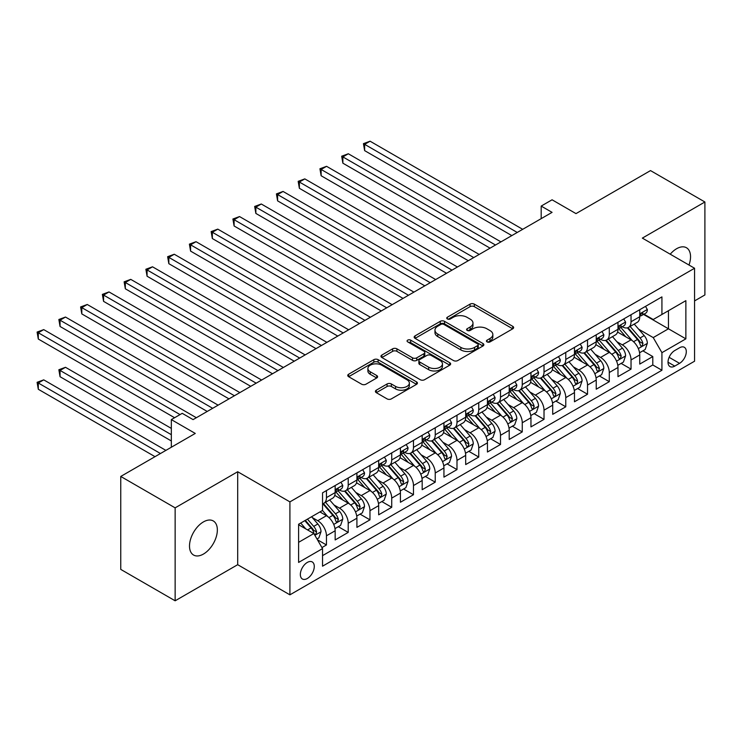 <?xml version="1.0" encoding="UTF-8"?>
<svg xmlns="http://www.w3.org/2000/svg" width="742" height="742" viewBox="0 0 742 742"><rect width="100%" height="100%" fill="white"/><g stroke="black" fill="none" stroke-linecap="round" stroke-linejoin="round"><path stroke-width="1.11" d="M487.077 341.895A2.115 1.224 0 0 0 490.063 341.895L512.75 328.799A3.024 1.744 0 0 0 513.64 327.565A3.024 1.744 0 0 0 512.75 326.332L474.314 304.137A3.024 1.744 0 0 0 470.048 304.137L447.352 317.233A2.115 1.224 0 0 0 446.74 318.095A2.115 1.224 0 0 0 447.352 318.958A2.115 1.224 0 0 0 450.348 318.958L453.279 317.27A9.665 5.584 0 0 1 466.95 317.27L470.15 319.116A9.665 5.584 0 0 1 472.979 323.058A9.665 5.584 0 0 1 470.15 327.009L467.219 328.706A2.115 1.224 0 0 0 466.597 329.569A2.115 1.224 0 0 0 467.219 330.431A2.115 1.224 0 0 0 470.205 330.431L473.136 328.734A9.665 5.584 0 0 1 486.808 328.734L490.008 330.58A9.665 5.584 0 0 1 492.846 334.531A9.665 5.584 0 0 1 490.008 338.473L487.077 340.17A2.115 1.224 0 0 0 486.455 341.032A2.115 1.224 0 0 0 487.077 341.895L487.077 340.17M203.429 554.07A19.691 11.371 120 0 0 216.293 536.716A19.691 11.371 120 0 0 213.269 520.94A19.691 11.371 120 0 0 203.429 521.914A19.691 11.371 120 0 0 190.564 539.267A19.691 11.371 120 0 0 193.579 555.044A19.691 11.371 120 0 0 203.429 554.07M688.993 265.033A19.691 11.371 120 0 0 686.461 247.745A19.691 11.371 120 0 0 676.621 248.718A19.691 11.371 120 0 0 670.23 254.2M307.309 578.5A9.85 5.686 120 0 0 313.745 569.828A9.85 5.686 120 0 0 312.234 561.935A9.85 5.686 120 0 0 307.309 562.427A9.85 5.686 120 0 0 300.881 571.099A9.85 5.686 120 0 0 302.384 578.992A9.85 5.686 120 0 0 307.309 578.5M376.296 390.19A3.024 1.744 0 0 0 375.415 391.424A3.024 1.744 0 0 0 376.296 392.657L387.083 398.89A3.024 1.744 0 0 0 391.349 398.89L416.55 384.337A3.024 1.744 0 0 0 417.431 383.104A3.024 1.744 0 0 0 416.55 381.87L378.114 359.675A3.024 1.744 0 0 0 373.838 359.675L348.638 374.228A3.024 1.744 0 0 0 347.757 375.461A3.024 1.744 0 0 0 348.638 376.695L361.669 384.217A3.024 1.744 0 0 0 365.936 384.217L376.723 377.984A3.024 1.744 0 0 0 377.604 376.76A3.024 1.744 0 0 0 376.723 375.526L370.267 371.798A8.079 4.665 0 0 1 367.893 368.496A8.079 4.665 0 0 1 372.883 364.183A8.079 4.665 0 0 1 381.685 365.194L406.996 379.811A8.079 4.665 0 0 1 409.361 383.104A8.079 4.665 0 0 1 404.371 387.417A8.079 4.665 0 0 1 395.569 386.406L391.349 383.966A3.024 1.744 0 0 0 387.083 383.966L376.296 390.19L376.296 392.657M694.568 300.909L704.9 294.945L704.9 201.991L650.511 170.595L575.996 213.613L552.067 199.793L541.187 206.081L552.067 212.36L193.087 419.61L182.217 413.331L171.337 419.61L171.337 447.24M175.14 507.853L175.14 600.797L237.69 564.69L237.69 471.736L175.14 507.853L120.751 476.447L195.267 433.43L171.337 419.61M237.69 471.736L289.909 501.88L694.568 268.252L694.568 361.206L289.909 594.834L289.909 501.88M704.9 201.991L642.349 238.108L694.568 268.252M453.492 360.547A3.024 1.744 0 0 0 457.768 360.547L482.968 345.995A3.024 1.744 0 0 0 483.849 344.761A3.024 1.744 0 0 0 482.968 343.527L444.523 321.332A3.024 1.744 0 0 0 440.256 321.332L415.056 335.885A3.024 1.744 0 0 0 414.175 337.118A3.024 1.744 0 0 0 415.056 338.352L453.492 360.547M408.536 342.35A2.115 1.224 0 0 1 410.678 342.646L410.678 340.142L449.754 362.699A3.024 1.744 0 0 1 450.644 363.932A3.024 1.744 0 0 1 449.754 365.166L424.554 379.718A3.024 1.744 0 0 1 420.287 379.718L381.852 357.523L381.852 355.056A3.024 1.744 0 0 0 380.961 356.29A3.024 1.744 0 0 0 381.852 357.523M381.852 355.056L392.629 348.833A3.024 1.744 0 0 1 396.905 348.833L412.496 357.829A3.024 1.744 0 0 0 416.763 357.829L423.914 353.702A3.024 1.744 0 0 0 424.804 352.469A3.024 1.744 0 0 0 423.914 351.235L407.692 341.867A2.115 1.224 0 0 1 407.07 341.005A2.115 1.224 0 0 1 408.378 339.873A2.115 1.224 0 0 1 410.678 340.142M175.14 600.797L120.751 569.392L120.751 476.447M321.945 547.568L326.452 544.962L317.428 539.749M312.289 517.573L317.752 520.726A12.308 7.105 60 0 1 326.452 535.798L335.161 530.771L335.161 539.944L348.211 532.404L338.315 526.69M334.048 505.005L339.511 508.159A12.308 7.105 60 0 1 348.211 523.24L356.911 518.213L356.911 527.376L369.97 519.845L360.065 514.132M355.798 492.447L361.261 495.6A12.308 7.105 60 0 1 369.97 510.672L378.67 505.654L378.67 514.818L391.72 507.287L381.824 501.564M377.557 479.888L383.02 483.042A12.308 7.105 60 0 1 391.72 498.114L400.43 493.087L400.43 502.26L413.48 494.719L403.583 489.006M399.317 467.33L404.78 470.484A12.308 7.105 60 0 1 413.48 485.556L422.179 480.528L422.179 489.701L435.239 482.161L425.333 476.447M421.066 454.763L426.529 457.916A12.308 7.105 60 0 1 435.239 472.997L443.939 467.97L443.939 477.134L456.989 469.603L447.092 463.889M442.826 442.204L448.289 445.358A12.308 7.105 60 0 1 456.989 460.43L465.688 455.412L465.688 464.575L478.748 457.044L468.851 451.322M464.585 429.646L470.048 432.799A12.308 7.105 60 0 1 478.748 447.871L487.448 442.844L487.448 452.017L500.507 444.477L490.601 438.763M486.335 417.087L491.798 420.241A12.308 7.105 60 0 1 500.507 435.313L509.207 430.286L509.207 439.459L522.257 431.918L512.36 426.205M508.094 404.52L513.557 407.673A12.308 7.105 60 0 1 522.257 422.755L530.957 417.727L530.957 426.891L544.016 419.36L534.119 413.646M529.853 391.962L535.316 395.115A12.308 7.105 60 0 1 544.016 410.187L552.716 405.169L552.716 414.333L565.775 406.802L555.869 401.079M551.603 379.403L557.066 382.557A12.308 7.105 60 0 1 565.775 397.629L574.475 392.601L574.475 401.774L587.525 394.234L577.628 388.52M573.362 366.845L578.825 369.998A12.308 7.105 60 0 1 587.525 385.07L596.225 380.043L596.225 389.216L609.284 381.676L599.388 375.962M595.121 354.277L600.584 357.431A12.308 7.105 60 0 1 609.284 372.512L617.984 367.485L617.984 376.648L631.034 369.117L631.034 359.944A12.308 7.105 -120 0 0 622.334 344.872L616.871 341.719M621.137 363.404L631.034 369.117M335.161 530.771A12.308 7.105 -120 0 0 326.452 515.699L319.932 511.934M356.911 518.213A12.308 7.105 -120 0 0 348.211 503.141L334.753 495.368M378.67 505.654A12.308 7.105 -120 0 0 369.97 490.573L356.512 482.81M400.43 493.087A12.308 7.105 -120 0 0 391.72 478.015L378.272 470.252M422.179 480.528A12.308 7.105 -120 0 0 413.48 465.457L400.021 457.684M443.939 467.97A12.308 7.105 -120 0 0 435.239 452.898L421.781 445.126M465.688 455.412A12.308 7.105 -120 0 0 456.989 440.331L443.54 432.567M487.448 442.844A12.308 7.105 -120 0 0 478.748 427.772L465.29 420.009M509.207 430.286A12.308 7.105 -120 0 0 500.507 415.214L487.049 407.441M530.957 417.727A12.308 7.105 -120 0 0 522.257 402.656L508.808 394.883M552.716 405.169A12.308 7.105 -120 0 0 544.016 390.088L530.558 382.325M574.475 392.601A12.308 7.105 -120 0 0 565.775 377.53L552.317 369.766M596.225 380.043A12.308 7.105 -120 0 0 587.525 364.971L574.076 357.199M617.984 367.485A12.308 7.105 -120 0 0 609.284 352.413L595.826 344.64M679.551 347.766L674.766 350.53A9.535 5.509 120 0 0 668.533 358.933A9.535 5.509 120 0 0 669.998 366.576A9.535 5.509 120 0 0 674.766 366.103L679.551 363.339A9.535 5.509 120 0 0 685.784 354.936A9.535 5.509 120 0 0 684.319 347.293A9.535 5.509 120 0 0 679.551 347.766M298.609 542.328L313.838 533.535L322.538 548.607L322.538 566.192L661.929 370.249L661.929 352.663L653.229 337.591L638.63 329.16M322.538 548.607L298.609 562.427L298.609 524.242L322.538 510.422L322.538 492.836L661.929 296.893L661.929 314.478L685.868 300.658L685.868 338.844L661.929 352.663M339.391 490.008L339.511 490.072A12.308 7.105 60 0 0 345.661 490.685L354.361 485.658A12.308 7.105 -120 0 0 356.911 480.028L356.911 472.988M361.15 477.449L361.261 477.514A12.308 7.105 60 0 0 367.42 478.126L376.12 473.099A12.308 7.105 -120 0 0 378.67 467.469L378.67 460.43M382.909 464.891L383.02 464.956A12.308 7.105 60 0 0 389.17 465.568L397.879 460.541A12.308 7.105 -120 0 0 400.43 454.902L400.43 447.871M404.659 452.323L404.78 452.397A12.308 7.105 60 0 0 410.929 453L419.629 447.983A12.308 7.105 -120 0 0 422.179 442.343L422.179 435.313M426.418 439.765L426.529 439.83A12.308 7.105 60 0 0 432.688 440.442L441.388 435.415A12.308 7.105 -120 0 0 443.939 429.785L443.939 422.745M448.177 427.207L448.289 427.271A12.308 7.105 60 0 0 454.438 427.884L463.147 422.857A12.308 7.105 -120 0 0 465.688 417.227L465.688 410.187M469.927 414.648L470.048 414.713A12.308 7.105 60 0 0 476.197 415.316L484.897 410.298A12.308 7.105 -120 0 0 487.448 404.659L487.448 397.629M491.686 402.081L491.798 402.155A12.308 7.105 60 0 0 497.956 402.758L506.656 397.74A12.308 7.105 -120 0 0 509.207 392.101L509.207 385.07M513.445 389.522L513.557 389.587A12.308 7.105 60 0 0 519.706 390.199L528.415 385.172A12.308 7.105 -120 0 0 530.957 379.542L530.957 372.503M535.195 376.964L535.316 377.029A12.308 7.105 60 0 0 541.465 377.641L550.165 372.614A12.308 7.105 -120 0 0 552.716 366.984L552.716 359.944M556.954 364.405L557.066 364.47A12.308 7.105 60 0 0 563.224 365.073L571.924 360.055A12.308 7.105 -120 0 0 574.475 354.416L574.475 347.386M578.714 351.838L578.825 351.912A12.308 7.105 60 0 0 584.974 352.515L593.683 347.497A12.308 7.105 -120 0 0 596.225 341.858L596.225 334.827M600.463 339.279L600.584 339.344A12.308 7.105 60 0 0 606.733 339.957L615.433 334.93A12.308 7.105 -120 0 0 617.984 329.3L617.984 322.26M322.538 555.647L652.793 364.971L652.793 356.559L639.743 364.09L639.743 354.926A12.308 7.105 -120 0 0 631.034 339.845L617.585 332.082M622.223 326.721L622.334 326.786A12.308 7.105 -120 0 0 628.493 327.398A12.308 7.105 -120 0 0 631.034 321.759L631.034 314.729M628.493 327.398L637.192 322.371A12.308 7.105 -120 0 0 639.743 316.741L639.743 309.702M326.452 490.573L326.452 497.613A12.308 7.105 60 0 1 323.902 503.243A12.308 7.105 60 0 1 322.538 503.744M323.902 503.243L332.611 498.225A12.308 7.105 -120 0 0 335.161 492.586L335.161 485.556M348.211 478.015L348.211 485.055A12.308 7.105 60 0 1 345.661 490.685M369.97 465.457L369.97 472.487A12.308 7.105 60 0 1 367.42 478.126M391.72 452.898L391.72 459.929A12.308 7.105 60 0 1 389.17 465.568M413.48 440.331L413.48 447.37A12.308 7.105 60 0 1 410.929 453M435.239 427.772L435.239 434.812A12.308 7.105 60 0 1 432.688 440.442M456.989 415.214L456.989 422.244A12.308 7.105 60 0 1 454.438 427.884M478.748 402.656L478.748 409.686A12.308 7.105 60 0 1 476.197 415.316M500.507 390.088L500.507 397.128A12.308 7.105 60 0 1 497.956 402.758M522.257 377.53L522.257 384.569A12.308 7.105 60 0 1 519.706 390.199M544.016 364.971L544.016 372.002A12.308 7.105 60 0 1 541.465 377.641M565.775 352.413L565.775 359.443A12.308 7.105 60 0 1 563.224 365.073M587.525 339.845L587.525 346.885A12.308 7.105 60 0 1 584.974 352.515M609.284 327.287L609.284 334.327A12.308 7.105 60 0 1 606.733 339.957M609.284 372.512L609.284 381.676M587.525 385.07L587.525 394.234M565.775 397.629L565.775 406.802M544.016 410.187L544.016 419.36M522.257 422.755L522.257 431.918M500.507 435.313L500.507 444.477M478.748 447.871L478.748 457.044M456.989 460.43L456.989 469.603M435.239 472.997L435.239 482.161M413.48 485.556L413.48 494.719M391.72 498.114L391.72 507.287M369.97 510.672L369.97 519.845M348.211 523.24L348.211 532.404M326.452 535.798L326.452 544.962M313.838 533.535L298.609 524.742M653.229 337.591L668.459 328.799L668.459 310.712L685.868 300.658M643.546 314.413L685.868 338.844M643.982 314.163L653.229 319.505L661.929 314.478M237.69 564.69L289.909 594.834M541.187 206.081L541.187 218.64M642.897 350.836L652.793 356.559M652.793 364.971L661.929 370.249M487.921 342.192L490.008 340.986A9.665 5.584 0 0 0 492.846 337.044L492.846 334.531M472.979 323.058L472.979 325.571A9.665 5.584 0 0 1 470.15 329.522L468.063 330.728M512.713 328.817L474.314 306.65A3.024 1.744 0 0 0 470.048 306.65L448.196 319.264M482.921 346.013L444.523 323.846A3.024 1.744 0 0 0 440.256 323.846L415.093 338.371M477.625 345.624A2.115 1.224 0 0 0 478.247 344.761A2.115 1.224 0 0 0 477.625 343.898L443.883 324.421A2.115 1.224 0 0 0 440.896 324.421L437.799 326.202A9.665 5.584 0 0 0 434.97 330.153A9.665 5.584 0 0 0 437.799 334.095L460.865 347.414A9.665 5.584 0 0 0 474.528 347.414L477.625 345.624L477.625 348.137A2.115 1.224 0 0 0 478.247 347.275L478.247 344.761M434.97 330.153L434.97 332.666A9.665 5.584 0 0 0 437.799 336.608L437.799 334.095M477.625 348.137L474.528 349.927A9.665 5.584 0 0 1 460.865 349.927L437.799 336.608M381.889 357.542L392.629 351.346L392.629 348.833M424.804 352.469L424.804 354.982A3.024 1.744 0 0 1 423.914 356.216L416.763 360.343A3.024 1.744 0 0 1 412.496 360.343L396.905 351.346A3.024 1.744 0 0 0 392.629 351.346M410.678 342.646L449.717 365.194M428.672 367.169A8.079 4.665 0 0 0 437.474 368.18A8.079 4.665 0 0 0 442.464 363.868A8.079 4.665 0 0 0 440.089 360.575L431.176 355.427A3.024 1.744 0 0 0 426.91 355.427L419.749 359.555A3.024 1.744 0 0 0 418.868 360.788A3.024 1.744 0 0 0 419.749 362.022L428.672 367.169L428.672 369.683A8.079 4.665 0 0 0 437.474 370.694A8.079 4.665 0 0 0 442.464 366.381L442.464 363.868M418.868 360.788L418.868 363.302A3.024 1.744 0 0 0 419.749 364.535L419.749 362.022M428.672 369.683L419.749 364.535M409.361 383.104L409.361 385.617A8.079 4.665 0 0 1 404.371 389.93A8.079 4.665 0 0 1 395.569 388.919L391.349 386.48A3.024 1.744 0 0 0 387.083 386.48L376.333 392.685M367.893 368.496L367.893 371.009A8.079 4.665 0 0 0 370.267 374.302L370.267 371.798M376.723 375.526L376.723 377.984L370.267 374.302M416.512 384.365L378.114 362.189A3.024 1.744 0 0 0 373.838 362.189L348.684 376.713M639.558 352.765L645.178 349.519L647.358 343.24A8.153 4.712 -120 0 0 644.177 335.588L634.243 324.078M632.249 340.643L620.887 327.491M625.784 336.812L619.19 329.179A19.533 11.278 -120 0 0 618.587 328.502M364.637 200.869L468.304 260.72L321.128 175.743L321.128 169.464L326.563 166.319L479.184 254.432M627.38 327.834L637.434 339.474A8.153 4.712 60 0 1 640.346 345.095L640.94 346.06L642.034 345.911L642.952 343.592A8.153 4.712 -120 0 0 640.049 337.972L630.106 326.461M627.973 327.649L638.779 340.151A4.155 2.402 60 0 1 639.827 341.784L642.952 343.592M645.503 306.372L647.358 309.581A8.153 4.712 60 0 1 645.67 313.189L641.533 315.573A8.153 4.712 -120 0 0 642.952 313.69L642.785 312.966M517.257 232.459L364.637 144.338L370.072 141.203L522.693 229.315M640.012 315.953L640.049 315.953A8.153 4.712 -120 0 0 641.533 315.573M641.904 313.087L642.952 313.69C642.442 312.465 641.57 312.966 640.346 315.202A8.153 4.712 60 0 1 639.743 316.361M511.813 235.594L364.637 150.626L364.637 144.338L363.441 143.651L370.072 141.203M364.637 150.626L363.441 143.651M617.798 365.324L623.428 362.077L625.599 355.798A8.153 4.712 -120 0 0 622.427 348.146L612.484 336.636M610.49 353.201L599.128 340.049M604.025 349.38L597.431 341.737A19.533 11.278 -120 0 0 596.828 341.06M342.878 213.427L446.545 273.279L299.369 188.301L299.369 182.022L304.804 178.887L457.424 266.999M605.62 340.402L615.674 352.042A8.153 4.712 60 0 1 618.587 357.653L619.18 358.627L620.284 358.469L621.193 356.151A8.153 4.712 -120 0 0 618.29 350.53L608.347 339.02M606.214 340.207L617.019 352.719A4.155 2.402 60 0 1 618.067 354.342L621.193 356.151M596.049 377.891L601.669 374.645L603.84 368.366A8.153 4.712 -120 0 0 600.668 360.705L590.725 349.194M588.74 365.769L577.378 352.617M582.266 361.938L575.681 354.305A19.533 11.278 -120 0 0 575.069 353.619M321.128 225.985L424.795 285.837L277.61 200.869L277.61 194.58L283.054 191.445L435.665 279.558M583.871 352.96L593.925 364.6A8.153 4.712 60 0 1 596.828 370.221L597.421 371.185L598.525 371.028L599.443 368.709A8.153 4.712 -120 0 0 596.531 363.088L586.597 351.587M584.464 352.765L595.26 365.277A4.155 2.402 60 0 1 596.308 366.9L599.443 368.709M574.289 390.45L579.91 387.203L582.09 380.924A8.153 4.712 -120 0 0 578.908 373.263L568.975 361.762M566.981 378.327L555.619 365.175M560.516 374.497L553.922 366.863A19.533 11.278 -120 0 0 553.319 366.186M299.369 238.544L403.036 298.395L255.86 213.427L255.86 207.148L261.295 204.004L413.915 292.116M562.111 365.518L572.165 377.159A8.153 4.712 60 0 1 575.078 382.779L575.671 383.744L576.766 383.586L577.684 381.267A8.153 4.712 -120 0 0 574.781 375.656L564.838 364.146M562.705 365.333L573.51 377.836A4.155 2.402 60 0 1 574.558 379.459L577.684 381.267M552.53 403.008L558.16 399.762L560.331 393.483A8.153 4.712 -120 0 0 557.159 385.831L547.216 374.32M545.222 390.886L533.86 377.734M538.757 387.055L532.162 379.422A19.533 11.278 -120 0 0 531.56 378.745M277.61 251.111L381.277 310.963L234.101 225.985L234.101 219.706L239.536 216.562L392.156 304.674M540.352 378.077L550.416 389.717A8.153 4.712 60 0 1 553.319 395.338L553.912 396.302L555.016 396.154L555.925 393.835A8.153 4.712 -120 0 0 553.022 388.214L543.079 376.704M540.946 377.891L551.751 390.403A4.155 2.402 60 0 1 552.799 392.026L555.925 393.835M623.753 318.939L625.599 322.139A8.153 4.712 60 0 1 623.911 325.747L619.774 328.131A8.153 4.712 -120 0 0 621.193 326.257L621.026 325.534M495.498 245.018L342.878 156.905L348.323 153.761L500.933 241.873M618.253 328.511L618.29 328.511A8.153 4.712 -120 0 0 619.774 328.131M620.145 325.645L621.193 326.257C620.683 325.024 619.811 325.525 618.587 327.76A8.153 4.712 60 0 1 617.984 328.919M490.063 248.153L342.878 163.184L342.878 156.905L341.682 156.21L348.323 153.761M342.878 163.184L341.682 156.21M601.994 331.498L603.84 334.698A8.153 4.712 60 0 1 602.152 338.306L598.024 340.689A8.153 4.712 -120 0 0 599.443 338.816L599.267 338.092M473.739 257.576L319.932 168.768L326.563 166.319M596.503 341.079L596.531 341.079A8.153 4.712 -120 0 0 598.024 340.689M598.386 338.204L599.443 338.816C598.924 337.582 598.061 338.092 596.828 340.318A8.153 4.712 60 0 1 596.225 341.478M321.128 175.743L319.932 168.768M580.235 344.056L582.09 347.256A8.153 4.712 60 0 1 580.402 350.864L576.265 353.257A8.153 4.712 -120 0 0 577.684 351.374L577.517 350.651M451.989 270.134L298.173 181.336L304.804 178.887M574.744 353.637L574.781 353.637A8.153 4.712 -120 0 0 576.265 353.257M576.636 350.771L577.684 351.374C577.174 350.15 576.302 350.651 575.078 352.886A8.153 4.712 60 0 1 574.475 354.045M299.369 188.301L298.173 181.336M558.485 356.614L560.331 359.824A8.153 4.712 60 0 1 558.643 363.432L554.506 365.815A8.153 4.712 -120 0 0 555.925 363.932L555.758 363.209M430.23 282.702L276.414 193.894L283.054 191.445M552.985 366.196L553.022 366.196A8.153 4.712 -120 0 0 554.506 365.815M554.877 363.33L555.925 363.932C555.415 362.708 554.543 363.209 553.319 365.444A8.153 4.712 60 0 1 552.716 366.604M277.61 200.869L276.414 193.894M530.78 415.566L536.401 412.329L538.571 406.041A8.153 4.712 -120 0 0 535.399 398.389L525.457 386.879M523.472 403.444L512.11 390.292M516.998 399.623L510.413 391.98A19.533 11.278 -120 0 0 509.8 391.303M255.86 263.67L359.527 323.521L212.342 238.544L212.342 232.265L217.786 229.13L370.397 317.242M518.602 390.644L528.656 402.285A8.153 4.712 60 0 1 531.56 407.896L532.153 408.87L533.257 408.712L534.175 406.393A8.153 4.712 -120 0 0 531.263 400.773L521.329 389.262M519.196 390.45L529.992 402.962A4.155 2.402 60 0 1 531.04 404.585L534.175 406.393M536.726 369.182L538.571 372.382A8.153 4.712 60 0 1 536.883 375.99L532.756 378.374A8.153 4.712 -120 0 0 534.175 376.5L533.999 375.777M408.471 295.26L254.664 206.452L261.295 204.004M531.235 378.754L531.263 378.754A8.153 4.712 -120 0 0 532.756 378.374M533.118 375.888L534.175 376.5C533.656 375.267 532.793 375.767 531.56 378.003A8.153 4.712 60 0 1 530.957 379.162M255.86 213.427L254.664 206.452M509.021 428.134L514.642 424.888L516.822 418.609A8.153 4.712 -120 0 0 513.64 410.947L503.707 399.437M501.713 416.012L490.351 402.86M495.248 412.181L488.653 404.548A19.533 11.278 -120 0 0 488.051 403.861M234.101 276.228L337.768 336.08L190.592 251.111L190.592 244.823L196.027 241.688L348.647 329.8M496.843 403.203L506.897 414.843A8.153 4.712 60 0 1 509.81 420.464L510.403 421.428L511.498 421.27L512.416 418.952A8.153 4.712 -120 0 0 509.513 413.331L499.57 401.83M497.437 403.008L508.242 415.52A4.155 2.402 60 0 1 509.29 417.143L512.416 418.952M514.967 381.74L516.822 384.94A8.153 4.712 60 0 1 515.134 388.548L510.997 390.932A8.153 4.712 -120 0 0 512.416 389.058L512.249 388.335M386.721 307.819L232.905 219.011L239.536 216.562M509.476 391.322L509.513 391.322A8.153 4.712 -120 0 0 510.997 390.932M511.368 388.446L512.416 389.058C511.906 387.825 511.034 388.335 509.81 390.561A8.153 4.712 60 0 1 509.207 391.72M234.101 225.985L232.905 219.011M487.262 440.692L492.892 437.446L495.062 431.167A8.153 4.712 -120 0 0 491.89 423.506L481.948 412.005M479.953 428.57L468.592 415.418M473.489 424.739L466.894 417.106A19.533 11.278 -120 0 0 466.291 416.429M212.342 288.786L316.009 348.638L168.833 263.67L168.833 257.391L174.268 254.246L326.888 342.359M475.093 415.761L485.147 427.401A8.153 4.712 60 0 1 488.051 433.022L488.644 433.987L489.748 433.829L490.657 431.51A8.153 4.712 -120 0 0 487.754 425.899L477.811 414.388M475.678 415.576L486.483 428.078A4.155 2.402 60 0 1 487.531 429.701L490.657 431.51M493.217 394.299L495.062 397.499A8.153 4.712 60 0 1 493.374 401.107L489.238 403.5A8.153 4.712 -120 0 0 490.657 401.617L490.49 400.893M364.962 320.377L211.145 231.578L217.786 229.13M487.717 403.88L487.754 403.88A8.153 4.712 -120 0 0 489.238 403.5M489.609 401.014L490.657 401.617C490.147 400.392 489.275 400.893 488.051 403.129A8.153 4.712 60 0 1 487.448 404.288M212.342 238.544L211.145 231.578M465.512 453.251L471.133 450.004L473.303 443.725A8.153 4.712 -120 0 0 470.131 436.073L460.188 424.563M458.204 441.128L446.842 427.976M451.739 437.298L445.144 429.664A19.533 11.278 -120 0 0 444.532 428.987M190.592 301.354L294.259 361.206L147.074 276.228L147.074 269.949L152.518 266.805L305.129 354.917M453.334 428.32L463.388 439.969A8.153 4.712 60 0 1 466.291 445.58L466.885 446.545L467.989 446.396L468.907 444.078A8.153 4.712 -120 0 0 465.995 438.457L456.061 426.947M453.928 428.134L464.724 440.646A4.155 2.402 60 0 1 465.772 442.269L468.907 444.078M471.458 406.857L473.303 410.066A8.153 4.712 60 0 1 471.615 413.674L467.488 416.058A8.153 4.712 -120 0 0 468.907 414.175L468.731 413.452M343.203 332.945L189.395 244.137L196.027 241.688M465.967 416.438L465.995 416.438A8.153 4.712 -120 0 0 467.488 416.058M467.85 413.572L468.907 414.175C468.387 412.951 467.525 413.452 466.291 415.687A8.153 4.712 60 0 1 465.688 416.846M190.592 251.111L189.395 244.137M443.753 465.809L449.374 462.572L451.553 456.284A8.153 4.712 -120 0 0 448.372 448.632L438.439 437.121M436.444 453.696L425.083 440.535M429.98 449.865L423.385 442.223A19.533 11.278 -120 0 0 422.782 441.546M168.833 313.912L272.5 373.764L125.324 288.786L125.324 282.507L130.759 279.372L283.379 367.485M431.575 440.887L441.629 452.527A8.153 4.712 60 0 1 444.541 458.139L445.135 459.113L446.23 458.955L447.148 456.636A8.153 4.712 -120 0 0 444.245 451.015L434.302 439.505M432.169 440.692L442.974 453.204A4.155 2.402 60 0 1 444.022 454.827L447.148 456.636M449.698 419.425L451.553 422.625A8.153 4.712 60 0 1 449.865 426.233L445.729 428.616A8.153 4.712 -120 0 0 447.148 426.743L446.981 426.019M321.453 345.503L167.636 256.695L174.268 254.246M444.208 428.997L444.245 428.997A8.153 4.712 -120 0 0 445.729 428.616M446.1 426.131L447.148 426.743C446.638 425.509 445.766 426.01 444.541 428.245A8.153 4.712 60 0 1 443.939 429.405M168.833 263.67L167.636 256.695M421.994 478.377L427.624 475.13L429.794 468.851A8.153 4.712 -120 0 0 426.622 461.19L416.679 449.68M414.685 466.254L403.323 453.102M408.221 462.424L401.626 454.79A19.533 11.278 -120 0 0 401.023 454.104M147.074 326.471L250.74 386.322L103.565 301.354L103.565 295.066L109 291.931L261.62 380.043M409.825 453.445L419.879 465.086A8.153 4.712 60 0 1 422.782 470.706L423.376 471.671L424.48 471.513L425.389 469.194A8.153 4.712 -120 0 0 422.486 463.583L412.543 452.073M410.409 453.251L421.215 465.763A4.155 2.402 60 0 1 422.263 467.386L425.389 469.194M427.948 431.983L429.794 435.183A8.153 4.712 60 0 1 428.106 438.791L423.97 441.175A8.153 4.712 -120 0 0 425.389 439.301L425.222 438.578M299.694 358.061L145.877 269.253L152.518 266.805M422.458 441.564L422.486 441.564A8.153 4.712 -120 0 0 423.97 441.175M424.341 438.689L425.389 439.301C424.878 438.068 424.007 438.578 422.782 440.804A8.153 4.712 60 0 1 422.179 441.963M147.074 276.228L145.877 269.253M400.244 490.935L405.865 487.689L408.035 481.41A8.153 4.712 -120 0 0 404.863 473.748L394.92 462.247M392.935 478.813L381.573 465.661M386.471 474.982L379.876 467.349A19.533 11.278 -120 0 0 379.264 466.672M125.324 339.029L228.99 398.881L81.805 313.912L81.805 307.633L87.25 304.489L239.87 392.601M388.066 466.004L398.12 477.644A8.153 4.712 60 0 1 401.023 483.265L401.617 484.229L402.72 484.072L403.639 481.753A8.153 4.712 -120 0 0 400.726 476.141L390.793 464.631M388.66 465.818L399.456 478.321A4.155 2.402 60 0 1 400.504 479.944L403.639 481.753M406.189 444.541L408.035 447.741A8.153 4.712 60 0 1 406.347 451.349L402.22 453.742A8.153 4.712 -120 0 0 403.639 451.859L403.462 451.136M277.935 370.62L124.127 281.821L130.759 279.372M400.699 454.123L400.726 454.123A8.153 4.712 -120 0 0 402.22 453.742M402.581 451.257L403.639 451.859C403.129 450.635 402.257 451.136 401.023 453.371A8.153 4.712 60 0 1 400.43 454.531M125.324 288.786L124.127 281.821M378.485 503.493L384.106 500.247L386.285 493.968A8.153 4.712 -120 0 0 383.104 486.316L373.17 474.806M371.176 491.371L359.814 478.219M364.712 487.54L358.117 479.907A19.533 11.278 -120 0 0 357.514 479.23M103.565 351.597L207.231 411.448L60.056 326.471L60.056 320.192L65.491 317.047L218.111 405.16M366.307 478.562L376.361 490.212A8.153 4.712 60 0 1 379.273 495.823L379.867 496.788L380.961 496.639L381.88 494.32A8.153 4.712 -120 0 0 378.977 488.7L369.034 477.189M366.9 478.377L377.706 490.889A4.155 2.402 60 0 1 378.754 492.512L381.88 494.32M384.43 457.1L386.285 460.309A8.153 4.712 60 0 1 384.597 463.917L380.46 466.301A8.153 4.712 -120 0 0 381.88 464.418L381.713 463.694M256.185 383.187L102.368 294.379L109 291.931M378.939 466.681L378.977 466.681A8.153 4.712 -120 0 0 380.46 466.301M380.832 463.815L381.88 464.418C381.369 463.193 380.498 463.694 379.273 465.93A8.153 4.712 60 0 1 378.67 467.089M103.565 301.354L102.368 294.379M356.726 516.052L362.356 512.815L364.526 506.526A8.153 4.712 -120 0 0 361.354 498.874L351.411 487.364M349.417 503.939L338.055 490.777M342.952 500.108L336.358 492.465A19.533 11.278 -120 0 0 335.755 491.788M81.805 364.155L174.593 417.727L38.296 339.029L38.296 332.75L43.732 329.615L196.352 417.727M344.557 491.13L354.611 502.77A8.153 4.712 60 0 1 357.514 508.381L358.108 509.355L359.211 509.197L360.12 506.879A8.153 4.712 -120 0 0 357.217 501.258L347.275 489.748M345.141 490.935L355.947 503.447A4.155 2.402 60 0 1 356.995 505.07L360.12 506.879M362.68 469.667L364.526 472.867A8.153 4.712 60 0 1 362.838 476.475L358.701 478.859A8.153 4.712 -120 0 0 360.12 476.985L359.953 476.262M234.426 395.746L80.609 306.938L87.25 304.489M357.19 479.239L357.217 479.239A8.153 4.712 -120 0 0 358.701 478.859M359.072 476.373L360.12 476.985C359.61 475.752 358.738 476.253 357.514 478.488A8.153 4.712 60 0 1 356.911 479.647M81.805 313.912L80.609 306.938M334.976 528.619L340.597 525.373L342.767 519.094A8.153 4.712 -120 0 0 339.595 511.433L329.652 499.923M327.667 516.497L322.455 510.468M321.203 512.666L320.349 511.683M171.337 428.403L65.491 367.299L60.056 370.434L60.056 376.713L171.337 440.961M322.798 503.688L332.852 515.328A8.153 4.712 60 0 1 335.755 520.949L336.349 521.914L337.452 521.756L338.371 519.437A8.153 4.712 -120 0 0 335.458 513.826L325.525 502.315M323.391 503.493L334.188 516.005A4.155 2.402 60 0 1 335.236 517.628L338.371 519.437M60.056 376.713L58.859 369.748L171.337 434.682M58.859 369.748L65.491 367.299M340.921 482.226L342.767 485.426A8.153 4.712 60 0 1 341.079 489.034L336.951 491.417A8.153 4.712 -120 0 0 338.371 489.544L338.194 488.82M212.666 408.304L58.859 319.505L65.491 317.047M335.43 491.807L335.458 491.807A8.153 4.712 -120 0 0 336.951 491.417M337.313 488.932L338.371 489.544C337.86 488.31 336.989 488.82 335.755 491.046A8.153 4.712 60 0 1 335.161 492.215M60.056 326.471L58.859 319.505M316.992 538.998L318.837 537.931L321.017 531.652A8.153 4.712 -120 0 0 317.836 523.991L311.584 516.747M305.741 528.861L300.705 523.027M299.443 525.225L298.609 524.26M165.893 450.385L43.732 379.858L38.296 382.993L38.296 389.272L155.013 456.664M304.841 520.643L311.093 527.887A8.153 4.712 60 0 1 314.005 533.507L314.599 534.472L315.693 534.314L316.611 531.995A8.153 4.712 -120 0 0 313.708 526.384L307.448 519.14M305.342 520.355L312.438 528.564A4.155 2.402 60 0 1 313.486 530.187L316.611 531.995M38.296 389.272L37.1 382.306L160.458 453.52M37.1 382.306L43.732 379.858M180.037 414.583L37.1 332.064L43.732 329.615M38.296 339.029L37.1 332.064M317.752 520.726L326.452 515.699M339.511 508.159L348.211 503.141M361.261 495.6L369.97 490.573M383.02 483.042L391.72 478.015M404.78 470.484L413.48 465.457M426.529 457.916L435.239 452.898M448.289 445.358L456.989 440.331M470.048 432.799L478.748 427.772M491.798 420.241L500.507 415.214M513.557 407.673L522.257 402.656M535.316 395.115L544.016 390.088M557.066 382.557L565.775 377.53M578.825 369.998L587.525 364.971M600.584 357.431L609.284 352.413M622.334 344.872L631.034 339.845M631.034 321.759L639.743 316.741M326.452 497.613L335.161 492.586M348.211 485.055L356.911 480.028M369.97 472.487L378.67 467.469M391.72 459.929L400.43 454.902M413.48 447.37L422.179 442.343M435.239 434.812L443.939 429.785M456.989 422.244L465.688 417.227M478.748 409.686L487.448 404.659M500.507 397.128L509.207 392.101M522.257 384.569L530.957 379.542M544.016 372.002L552.716 366.984M565.775 359.443L574.475 354.416M587.525 346.885L596.225 341.858M609.284 334.327L617.984 329.3M631.034 359.944L639.743 354.926M669.117 357.319L679.551 363.339M668.023 362.207L674.766 366.103M490.008 340.986L490.008 338.473M467.219 330.431L467.219 328.706M470.15 329.522L470.15 327.009M447.352 318.958L447.352 317.233M470.048 306.65L470.048 304.137M474.314 306.65L474.314 304.137M512.75 328.799L512.75 326.332M415.056 338.352L415.056 335.885M440.256 323.846L440.256 321.332M444.523 323.846L444.523 321.332M482.968 345.995L482.968 343.527M460.865 349.927L460.865 347.414M474.528 349.927L474.528 347.414M396.905 351.346L396.905 348.833M412.496 360.343L412.496 357.829M416.763 360.343L416.763 357.829M423.914 356.216L423.914 353.702M449.754 365.166L449.754 362.699M387.083 386.48L387.083 383.966M391.349 386.48L391.349 383.966M395.569 388.919L395.569 386.406M348.638 376.695L348.638 374.228M373.838 362.189L373.838 359.675M378.114 362.189L378.114 359.675M416.55 384.337L416.55 381.87M638.315 348.582L647.302 343.398M640.049 337.972L644.177 335.588M633.547 341.728L637.434 339.474M647.302 309.488L639.743 313.847M616.556 361.15L625.543 355.956M618.29 350.53L622.427 348.146M611.788 354.286L615.674 352.042M594.806 373.708L603.793 368.524M596.531 363.088L600.668 360.705M590.038 366.845L593.925 364.6M573.047 386.267L582.034 381.082M574.781 375.656L578.908 373.263M568.279 379.403L572.165 377.159M551.287 398.825L560.275 393.64M553.022 388.214L557.159 385.831M546.52 391.971L550.416 389.717M625.543 322.047L617.984 326.406M603.793 334.605L596.225 338.973M582.034 347.163L574.475 351.532M560.275 359.731L552.716 364.09M529.538 411.393L538.525 406.199M531.263 400.773L535.399 398.389M524.77 404.529L528.656 402.285M538.525 372.289L530.957 376.648M507.778 423.951L516.766 418.766M509.513 413.331L513.64 410.947M503.011 417.087L506.897 414.843M516.766 384.848L509.207 389.216M486.019 436.509L495.007 431.325M487.754 425.899L491.89 423.506M481.252 429.646L485.147 427.401M495.007 397.406L487.448 401.774M464.269 449.068L473.257 443.883M465.995 438.457L470.131 436.073M459.502 442.213L463.388 439.969M473.257 409.974L465.688 414.333M442.51 461.635L451.498 456.441M444.245 451.015L448.372 448.632M437.743 454.772L441.629 452.527M451.498 422.532L443.939 426.891M420.751 474.194L429.739 469.009M422.486 463.583L426.622 461.19M415.984 467.33L419.879 465.086M429.739 435.09L422.179 439.459M399.001 486.752L407.989 481.567M400.726 476.141L404.863 473.748M394.234 479.888L398.12 477.644M407.989 447.649L400.43 452.017M377.242 499.31L386.23 494.126M378.977 488.7L383.104 486.316M372.475 492.456L376.361 490.212M386.23 460.216L378.67 464.575M355.483 511.878L364.47 506.684M357.217 501.258L361.354 498.874M350.716 505.014L354.611 502.77M364.47 472.775L356.911 477.134M333.733 524.436L342.721 519.252M335.458 513.826L339.595 511.433M328.966 517.573L332.852 515.328M342.721 485.333L335.161 489.701M314.868 535.325L320.961 531.81M313.708 526.384L317.836 523.991M307.578 529.918L311.093 527.887"/></g></svg>
